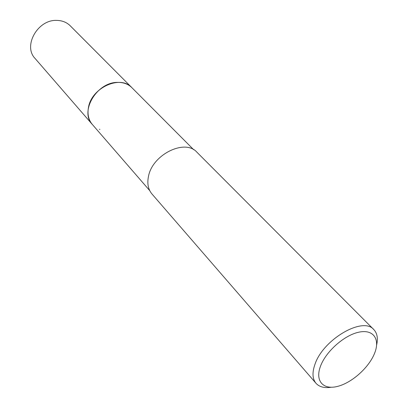 <?xml version="1.0" encoding="UTF-8"?>
<svg xmlns="http://www.w3.org/2000/svg" width="408" height="408" viewBox="0 0 408 408"><rect width="100%" height="100%" fill="white"/><g stroke="black" fill="none" stroke-linecap="round" stroke-linejoin="round"><path stroke-width="0.61" d="M92.56 124.715L92.3 124.425C88.602 119.998 87.297 114.48 88.393 107.865C91.173 87.837 120.437 74.521 131.861 87.644L132.136 87.919M99.883 129.443L99.435 129.285M92.483 124.629C88.643 120.187 87.276 114.597 88.388 107.865M331.143 387.258C324.391 388.273 319.347 386.957 316.011 383.306C312.406 378.94 312.049 372.626 314.94 364.375C323.08 339.385 363.074 316.205 373.799 329.572C377.201 333.168 378.145 338.293 376.64 344.954M316.011 383.306L151.975 193.994C148.15 189.404 146.992 183.503 148.502 176.287C152.495 154.413 185.171 138.521 196.911 152.215L373.799 329.572M374.503 353.491C368.791 367.7 351.88 382.801 337.64 386.376C323.33 390.165 314.884 381.103 320.453 366.323C325.798 351.589 344.173 335.243 358.765 332.199C373.442 328.935 380.424 339.247 374.503 353.491M131.866 87.638C128.199 84.048 123.44 82.304 117.596 82.396C96.9 82.018 79.438 111.532 92.3 124.425L35.068 58.446C22.782 45.966 37.781 19.319 56.85 20.4C62.235 20.522 66.693 22.307 70.217 25.765L193.729 149.746M92.305 124.425L149.746 190.643"/></g></svg>
